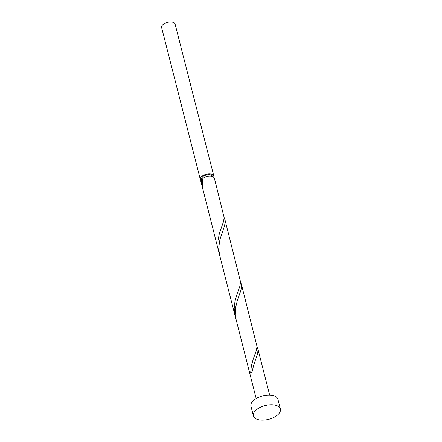 <?xml version="1.0" encoding="UTF-8"?>
<svg xmlns="http://www.w3.org/2000/svg" width="442" height="442" viewBox="0 0 442 442"><rect width="100%" height="100%" fill="white"/><g stroke="black" fill="none" stroke-linecap="round" stroke-linejoin="round"><path stroke-width="0.66" d="M200.32 179.413L161.612 27.548A6.962 3.553 -14.3 0 1 164.755 23.409A6.962 3.553 -14.3 0 1 172.109 22.1A6.962 3.553 -14.3 0 1 175.098 24.111L213.806 175.971A6.962 3.553 165.7 0 0 210.817 173.966A6.962 3.553 165.7 0 0 203.464 175.275A6.962 3.553 165.7 0 0 200.32 179.413A6.962 3.553 165.7 0 0 201.011 180.474M212.525 176.573L212.458 176.319A5.569 2.845 165.7 0 0 210.066 174.712A5.569 2.845 165.7 0 0 204.182 175.761A5.569 2.845 165.7 0 0 201.668 179.071L201.856 179.806M253.41 415.883L250.951 406.215A13.917 7.105 -14.3 0 1 257.238 397.944A13.917 7.105 -14.3 0 1 271.94 395.319A13.917 7.105 -14.3 0 1 277.924 399.341L280.388 409.005A13.917 7.105 -14.3 0 1 274.101 417.281A13.917 7.105 -14.3 0 1 259.399 419.9A13.917 7.105 -14.3 0 1 253.41 415.883A13.917 7.105 -14.3 0 1 259.703 407.607A13.917 7.105 -14.3 0 1 274.405 404.988A13.917 7.105 -14.3 0 1 280.388 409.005M256.172 398.535L235.757 318.201L235.304 314.533L235.691 307.207L237.371 300.328L240.675 291.101L241.603 287.178L241.426 284.322L240.603 282.344M241.426 284.322L257.029 346.578L256.233 350.865L253.244 359.153L251.371 365.86L250.625 373.125A6.962 3.553 165.7 0 1 252.117 371.645L253.796 364.766L257.631 353.749L258.023 349.683L257.029 346.777M203.116 179.248L201.348 179.817A6.962 3.553 165.7 0 0 200.911 181.734L202.85 189.032M201.348 179.817L202.254 186.999M218.679 251.432L202.906 189.331L202.453 185.662L202.845 178.336A6.962 3.553 165.7 0 1 211.409 176.286A6.962 3.553 165.7 0 1 214.398 178.292L224.182 217.707L223.381 221.995L219.37 233.536L217.967 240.581L218.011 247.94L219.276 253.47M225 219.884L240.608 282.14L239.807 286.427L236.824 294.72L234.951 301.427L234.199 308.693L235.1 315.87L219.724 255.542L218.878 250.095L218.873 246.409L219.989 239.249L224.249 226.669L225.177 222.746L225 219.884L224.177 217.906M235.1 315.87L235.702 317.903M213.713 177.236A6.962 3.553 165.7 0 0 213.806 175.971M257.852 348.76L269.664 395.093"/></g></svg>
